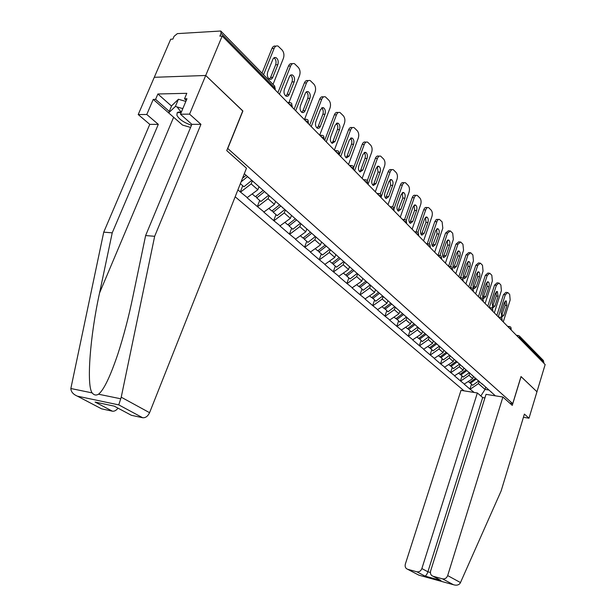<?xml version="1.0" encoding="UTF-8"?>
<svg xmlns="http://www.w3.org/2000/svg" width="616" height="616" viewBox="0 0 616 616"><rect width="100%" height="100%" fill="white"/><g stroke="black" fill="none" stroke-linecap="round" stroke-linejoin="round"><path stroke-width="0.92" d="M235.173 196.774L464.064 390.86M174.551 118.056L153.245 99.399L146.777 114.484L138.207 114.553L170.701 39.239L172.873 39.101L174.059 36.344L177.354 33.626L220.759 31.008L221.059 33.31L219.866 36.159L222.199 36.013L205.721 75.475L154.277 77.3L205.721 75.475L242.781 110.865L226.734 150.612L246.485 168.23L149.58 412.689C147.855 416.285 145.553 417.971 142.681 417.74L131.393 415.3L129.922 414.514M523.431 417.278L528.998 418.218L536.96 391.761L521.02 376.545L512.728 403.642L509.778 403.164M512.728 403.642L227.635 148.379M495.38 395.834L481.989 383.73M474.174 392.461L469.946 389.089L471.463 384.299M473.411 376.43L472.718 378.609L464.179 384.138L469.946 389.089M464.549 384.192L460.429 380.919L461.985 376.068M463.848 367.983L463.14 370.185L454.493 375.822L460.429 380.919M454.862 375.875L450.627 372.495L452.213 367.59M453.984 359.274L453.26 361.507L444.506 367.244L450.627 372.495M444.875 367.298L440.517 363.817L442.149 358.851M443.82 350.296L443.081 352.56L434.211 358.404L440.517 363.817M434.58 358.458L430.091 354.87L431.762 349.834M433.333 341.025L432.571 343.32L423.585 349.287L430.091 354.87M423.962 349.334L419.342 345.638L421.051 340.533M422.507 331.47L421.721 333.795L412.62 339.87L419.342 345.638M413.005 339.924L408.239 336.105L409.987 330.931M411.326 321.59L410.525 323.947L401.301 330.153L408.239 336.105M401.686 330.199L396.773 326.264L398.567 321.013M399.769 311.388L398.952 313.775L389.605 320.112L396.773 326.264M389.99 320.158L384.923 316.093L386.763 310.764M387.826 300.839L386.987 303.264L377.516 309.725L384.923 316.093M377.908 309.771L372.672 305.575L374.559 300.177M375.475 289.928L374.613 292.384L365.003 298.991L372.672 305.575M365.404 299.037L359.998 294.694L361.939 289.212M362.693 278.64L361.808 281.135L352.059 287.88L359.998 294.694M352.46 287.918L346.877 283.429L348.872 277.87M244.313 173.704L349.549 266.697L348.541 269.477L338.661 276.368L346.877 283.429M339.062 276.415L333.287 271.756L335.335 266.12M335.82 254.57L334.796 257.396L324.771 264.449L333.287 271.756M325.179 264.487L319.204 259.667L321.313 253.946M321.598 241.996L320.543 244.868L310.372 252.083L319.204 259.667M310.78 252.121L304.597 247.124L306.768 241.318M306.837 228.952L305.752 231.87L295.434 239.262L304.597 247.124M295.849 239.293L289.435 234.111L291.668 228.213M291.514 215.415L290.39 218.372L279.926 225.941L289.435 234.111M280.342 225.972L273.697 220.597L275.991 214.607M275.591 201.34L274.436 204.35L263.81 212.104L273.697 220.597M264.226 212.127L257.334 206.545L259.706 200.462M259.036 186.71L257.842 189.767L247.047 197.721L257.334 206.545M247.478 197.744L240.317 191.938L242.758 185.755M237.907 189.867L240.317 191.938M349.549 266.697L482.282 384.261M469.777 372.942L469.007 375.344L472.718 378.609M469.007 375.344L460.791 380.973M460.098 364.387L459.313 366.828L463.14 370.185M459.313 366.828L450.997 372.549M472.68 375.783L472.387 375.252M450.119 355.571L449.318 358.042L453.26 361.507M449.318 358.042L440.887 363.871M462.785 367.044L462.493 366.505M439.832 346.477L439.008 348.979L443.081 352.56M439.008 348.979L430.468 354.924M452.567 358.019L452.275 357.473M429.213 337.098L428.374 339.632L432.571 343.32M428.374 339.632L419.719 345.692M442.026 348.71L441.734 348.163M418.256 327.412L417.386 329.983L421.721 333.795M417.386 329.983L408.624 336.159M431.138 339.093L430.846 338.538M406.93 317.402L406.044 320.012L410.525 323.947M406.044 320.012L397.158 326.311M419.889 329.16L419.596 328.598M395.233 307.068L394.325 309.709L398.952 313.775M394.325 309.709L385.316 316.139M408.262 318.888L407.969 318.318M383.129 296.373L382.197 299.053L386.987 303.264M382.197 299.053L373.065 305.621M396.227 308.262L395.934 307.684M370.609 285.331L369.654 288.034L374.613 292.384M369.654 288.034L360.399 294.733M383.776 297.259L383.483 296.681M357.565 274.112L356.672 276.623L361.808 281.135M356.672 276.623L347.278 283.468M370.878 285.87L370.586 285.285M344.144 262.254L343.22 264.803L348.541 269.477M343.22 264.803L333.695 271.795M357.511 274.058L357.218 273.473M330.23 249.965L329.283 252.552L334.796 257.396M329.283 252.552L319.612 259.706M343.651 261.815L343.358 261.223M315.792 237.214L314.822 239.84L320.543 244.868M314.822 239.84L305.012 247.162M329.26 249.11L328.975 248.518M300.816 223.985L299.815 226.65L305.752 231.87M299.815 226.65L289.851 234.142M314.329 235.92L314.037 235.312M285.262 210.249L284.222 212.951L290.39 218.372M284.222 212.951L274.112 220.62M298.806 222.207L298.514 221.598M269.092 195.965L268.022 198.714L274.436 204.35M268.022 198.714L257.757 206.568M282.659 207.954L282.374 207.338M252.267 181.104L251.166 183.899L257.842 189.767M251.166 183.899L240.74 191.953M265.858 193.108L265.573 192.492M248.356 177.654L248.079 177.031M521.013 376.592L536.96 391.761L545.152 364.549L222.199 36.013M519.673 336.282L543.42 360.537L543.705 363.078M242.735 110.98L205.721 75.475L189.582 114.137L180.465 114.214L186.956 98.752L184.507 98.799L186.81 93.316L157.889 93.986L155.594 99.353L169.277 111.388M242.897 110.972L227.805 148.379M485.708 387.287L485.031 389.428L489.166 390.074M479.171 381.242L478.416 383.614L485.031 389.428L480.842 395.973M478.416 383.614L470.308 389.143M491.591 392.484L491.306 391.961M263.548 74.713L274.128 48.395C275.09 46.285 276.407 45.515 278.085 46.1L282.166 50.073C283.976 52.429 284.392 55.171 283.414 58.297L273.027 84.392M267.683 72.126C266.82 75.368 267.452 77.731 269.577 79.233L271.155 79.256L272.472 78.024L277.847 64.695C278.702 61.454 278.062 59.074 275.93 57.565L274.389 57.542L273.104 58.751L267.683 72.126M274.128 48.395L271.933 48.51L262.016 73.15M271.933 48.51C272.888 46.408 274.197 45.646 275.868 46.208M269.354 79.118L270.601 77.447L275.66 64.78C276.499 61.739 275.937 59.406 273.974 57.781M279.464 94.263L290.637 65.997C291.576 63.895 292.862 63.125 294.486 63.694L298.383 67.483C300.115 69.762 300.516 72.434 299.569 75.506L288.966 102.549M284.376 89.312C283.537 92.469 284.138 94.772 286.163 96.219L287.695 96.227L288.973 94.995L294.186 81.859C295.018 78.694 294.417 76.384 292.377 74.936L290.883 74.929L289.628 76.138L284.376 89.312M290.637 65.997L288.465 66.081L277.924 92.7M288.465 66.081C289.405 63.987 290.683 63.217 292.315 63.779L292.408 63.779M285.886 96.073L287.11 94.402L292.015 81.928C292.831 79.002 292.323 76.746 290.49 75.152M246.123 175.298L242.511 178.247M251.605 180.526L243.936 186.771L240.363 183.668M247.57 176.584L241.072 181.882M295.672 110.749L306.506 82.906C307.423 80.827 308.678 80.057 310.248 80.596L313.968 84.23C315.638 86.425 316.016 89.035 315.092 92.061L304.604 119.242M300.416 105.829C299.607 108.909 300.169 111.15 302.102 112.543L303.588 112.536L304.835 111.304L309.887 98.368C310.695 95.272 310.125 93.031 308.185 91.63L306.737 91.638L305.513 92.839L300.416 105.829M306.506 82.906L304.35 82.968L294.132 109.186M304.35 82.968C305.267 80.888 306.522 80.118 308.1 80.665L308.316 80.657M301.778 112.358L302.98 110.695L307.738 98.406C308.524 95.603 308.062 93.416 306.36 91.861M252.298 194.032L255.363 196.696L263.171 190.367M268.437 195.388L260.884 201.486L256.764 197.905L255.917 196.242M264.564 191.599L256.764 197.905M311.257 126.603L321.768 99.176C322.668 97.112 323.885 96.335 325.417 96.866L328.967 100.339C330.576 102.456 330.931 105.005 330.03 107.985L319.689 135.189M315.846 121.706C315.053 124.725 315.585 126.904 317.44 128.236L318.872 128.228L320.089 126.996L325.002 114.245C325.779 111.226 325.248 109.04 323.392 107.692L320.505 109.525L315.846 121.706M321.768 99.176L319.635 99.215L309.717 125.04M319.635 99.215C320.536 97.151 321.752 96.381 323.277 96.904L323.608 96.897M317.071 128.028L318.249 126.372L322.869 114.26C323.623 111.565 323.207 109.456 321.621 107.923M268.976 208.508L271.872 211.026L279.564 204.851M284.615 209.679L277.185 215.639L273.219 212.197L272.403 210.603M280.896 206.029L273.219 212.197M326.249 141.865L336.459 114.838C337.345 112.782 338.523 112.012 340.009 112.52L343.405 115.854C344.952 117.902 345.291 120.389 344.421 123.316L334.373 150.127M330.692 136.991C329.93 139.94 330.43 142.065 332.201 143.351L335.058 141.48L339.547 129.537C340.309 126.58 339.801 124.447 338.022 123.154L335.22 124.986L330.692 136.991M336.459 114.838L334.349 114.853L324.717 140.302M334.349 114.853C335.227 112.797 336.405 112.027 337.891 112.536L338.323 112.536M331.801 143.112L332.948 141.464L337.437 129.529C338.161 126.934 337.791 124.894 336.313 123.392M285.015 222.438L287.757 224.817L295.326 218.78M300.185 223.431L292.87 229.252L289.05 225.941L288.257 224.416M296.612 219.92L289.05 225.941M340.694 156.556L350.612 129.922C351.474 127.882 352.622 127.112 354.069 127.604L357.319 130.8C358.812 132.779 359.128 135.212 358.281 138.092L348.517 164.511M344.991 151.713C344.252 154.601 344.721 156.664 346.415 157.912L349.203 156.041L353.561 144.267C354.3 141.372 353.823 139.301 352.121 138.046L349.395 139.886L344.991 151.713M350.612 129.922L348.517 129.914L339.162 154.993M348.517 129.914C349.38 127.882 350.527 127.112 351.975 127.597L352.491 127.597M345.984 157.642L347.108 156.002L351.474 144.236C352.175 141.742 351.836 139.763 350.458 138.3M300.454 235.836L303.041 238.084L310.495 232.186M315.176 236.667L307.969 242.358L304.289 239.17L303.519 237.707M311.735 233.287L304.289 239.17M181.612 111.481L177.169 112.689L176.9 115.292C179.11 119.342 183.976 122.653 191.491 125.241M190.583 127.427L182.544 125.071L168.645 112.882L171.648 105.79L178.417 99.261L185.839 101.417M181.289 112.251L177.485 107.5M168.645 112.882L175.383 106.453L182.813 108.624M178.417 99.261L175.383 106.453M180.38 111.496L181.273 112.297M146.777 114.484L158.312 124.355L112.228 232.84L103.734 232.155L70.848 388.511C71.002 391.807 73.189 394.363 77.416 396.173L100.239 408.138M112.228 232.84L99.553 292.993C90.113 335.782 86.332 385.308 92.146 392.9C94.002 395.179 96.127 395.618 98.514 394.209C103.719 390.159 110.179 376.738 117.895 353.954C123.747 335.805 128.706 316.901 132.771 297.251L145.622 235.558L191.876 124.332L180.465 114.214M158.312 124.355L149.78 124.363L138.207 114.553M103.734 232.155L149.78 124.363M153.245 99.399L155.594 99.353M142.681 417.74L118.757 404.881L121.229 397.197L154.662 236.298L200.947 124.324L191.876 124.332M200.947 124.324L189.582 114.137M154.662 236.298L145.622 235.558M118.01 408.154C116.255 410.448 114.376 411.457 112.374 411.18L101.586 408.839L77.416 396.173L118.757 404.881M186.271 100.393L184.507 98.799M157.889 93.986L171.525 106.083M178.178 111.981L178.917 112.636M114.368 406.213L131.393 415.3L114.214 406.129L98.876 402.872M460.475 582.582L459.944 583.506C458.466 585.192 456.302 585.6 453.453 584.723L442.55 578.863C444.929 579.232 446.638 578.139 447.678 575.59L460.475 582.582L501.162 490.867L524.393 414.091L528.998 418.218M484.915 397.913L482.675 397.551L477.362 392.97L460.991 390.367L405.343 564.071C404.75 566.674 405.505 568.406 407.615 569.261L416.855 571.802C419.157 572.156 420.828 571.078 421.868 568.568L427.904 571.802C426.996 574.343 426.002 575.76 424.925 576.06L416.855 571.802M477.362 392.97L421.868 568.568M521.082 376.599L512.266 405.382L502.902 397.027L486.032 394.348L430.63 570.947C430.045 573.596 430.838 575.359 433.017 576.245L442.55 578.863M502.902 397.027L447.678 575.59M424.925 576.06L440.979 580.495L433.025 576.245L438.954 579.417M482.675 397.551L427.904 571.802L430.399 572.48M418.849 575.152L453.453 584.723L418.849 575.152L407.615 569.261L418.372 574.897M354.616 170.709L364.256 144.46C365.096 142.435 366.22 141.665 367.613 142.142L370.74 145.214C372.172 147.124 372.48 149.503 371.648 152.345L362.154 178.386M358.774 165.897C358.05 168.73 358.497 170.74 360.129 171.941L362.832 170.07L367.074 158.466C367.798 155.632 367.344 153.615 365.712 152.406L363.055 154.239L358.774 165.897M364.256 144.46L362.177 144.437L353.8 167.213M362.177 144.437C363.024 142.419 364.141 141.642 365.542 142.119L366.143 142.127M359.667 171.648L360.76 170.016L365.003 158.42C365.681 156.017 365.38 154.1 364.095 152.66M315.323 248.749L317.771 250.874L325.117 245.106M329.622 249.426L322.514 254.993L318.973 251.913L318.226 250.52M326.311 246.161L318.973 251.913M368.029 184.361L377.416 158.481C378.239 156.479 379.325 155.702 380.688 156.164L383.683 159.113C385.069 160.969 385.354 163.294 384.553 166.089L375.313 191.769M372.072 179.579C371.363 182.351 371.787 184.323 373.35 185.478L375.983 183.606L380.111 172.164C380.811 169.392 380.38 167.421 378.817 166.251L376.23 168.091L372.072 179.579M377.416 158.481L375.36 158.443L367.298 180.65M375.36 158.443C376.184 156.441 377.269 155.663 378.632 156.125L379.31 156.141M372.865 185.154L373.935 183.537L378.062 172.103L377.246 166.52M329.652 261.184L331.97 263.201L339.2 257.557M343.589 261.692L336.544 267.167L333.133 264.202L332.401 262.863M340.355 258.574L333.133 264.202M381.219 196.866L390.113 172.018C390.921 170.031 391.984 169.254 393.301 169.7L396.18 172.542C397.512 174.336 397.79 176.607 397.004 179.364L388.011 204.689M381.158 197.043L380.981 197.536M384.9 192.785C384.207 195.503 384.615 197.42 386.109 198.545L388.673 196.673L392.692 185.393C393.378 182.675 392.97 180.75 391.468 179.618L388.95 181.458L384.9 192.785M390.113 172.018L388.072 171.964L380.211 193.917M388.072 171.964C388.881 169.97 389.943 169.2 391.268 169.646L392.015 169.662M385.608 198.19L390.66 185.316L389.936 179.903M343.474 273.181L345.668 275.09L352.791 269.562M357.172 273.435L350.08 278.925L346.785 276.06L346.077 274.767M353.907 270.547L346.785 276.06M394.155 208.37L402.379 185.093C403.164 183.121 404.204 182.344 405.49 182.775L408.246 185.508C409.54 187.249 409.802 189.474 409.039 192.192L400.277 217.163M397.289 205.536C396.612 208.2 396.997 210.079 398.437 211.165L400.939 209.294L404.851 198.167C405.513 195.503 405.128 193.624 403.688 192.531L401.232 194.363L397.289 205.536M402.379 185.093L400.362 185.016L392.615 206.899M400.362 185.016C401.147 183.044 402.186 182.274 403.472 182.706L404.281 182.729M397.913 210.78L402.833 198.075L402.194 192.823M356.81 284.761L358.882 286.563L365.912 281.158M370.139 284.892L363.147 290.267L359.282 286.263M366.982 282.105L359.967 287.503M406.291 220.482L414.229 197.728C415.007 195.765 416.016 194.995 417.263 195.411L419.92 198.044C421.167 199.73 421.413 201.909 420.666 204.589L412.127 229.221M409.255 217.864C408.601 220.474 408.962 222.307 410.348 223.354L412.782 221.49L416.593 210.51C417.248 207.9 416.878 206.06 415.492 205.005L413.097 206.837L409.255 217.864M414.229 197.728L412.227 197.636L404.573 219.542M412.227 197.636C413.005 195.68 414.014 194.91 415.261 195.326L416.123 195.357M409.809 222.946L414.607 210.41L414.037 205.313M369.685 295.942L371.656 297.651L378.578 292.354M382.667 295.965L375.775 301.224L372.033 297.359M379.618 293.27L372.695 298.552M417.941 232.401L425.687 209.94C426.449 207.992 427.435 207.222 428.644 207.623L431.2 210.164C432.409 211.804 432.648 213.937 431.916 216.578L423.592 240.879M420.828 229.776C420.189 232.34 420.536 234.126 421.868 235.143L424.239 233.287L427.958 222.453C428.597 219.889 428.243 218.095 426.911 217.071L424.57 218.896L420.828 229.776M425.687 209.94L423.708 209.833L416.085 231.909M423.708 209.833C424.47 207.892 425.456 207.13 426.665 207.53L427.581 207.577M421.321 234.711L425.987 222.338L425.487 217.386M382.128 306.745L383.991 308.362L390.821 303.172M394.771 306.66L387.98 311.819L384.353 308.085M391.822 304.058L385 309.24M429.167 244.075L437.245 220.713L438.276 219.565L439.431 219.365L442.119 221.891L442.804 228.182L434.68 252.16M432.024 241.295C431.4 243.813 431.731 245.568 433.01 246.554L435.327 244.698L438.954 234.011C439.57 231.493 439.239 229.737 437.953 228.744L435.674 230.569L432.024 241.295M436.775 221.752L434.811 221.637L427.25 243.805M434.811 221.637L436.32 219.458L438.654 219.388M432.447 246.092L436.998 233.88L436.559 229.075M394.163 317.186L395.926 318.718L402.656 313.629M406.483 317.009L399.776 322.068L396.273 318.457M403.626 314.483L396.904 319.565M440.001 255.455L447.509 233.195L450.319 230.892L452.691 233.248L453.345 239.416L445.414 263.086M442.858 252.452C442.25 254.924 442.565 256.633 443.797 257.596L446.053 255.74L449.595 245.191C450.204 242.719 449.888 241.002 448.648 240.04L446.423 241.865L442.858 252.452M447.509 233.195L445.56 233.064L438.061 255.294M445.56 233.064L448.379 230.769L449.38 230.831M443.227 257.111L447.663 245.053L447.278 240.386M405.798 327.288L407.469 328.744L414.114 323.747M417.81 327.019L411.195 331.978L407.8 328.49M415.053 324.578L408.416 329.56M450.473 266.543L457.896 244.267L460.645 241.972L462.932 244.252L463.555 250.296L455.809 273.658M453.353 263.255C452.76 265.681 453.053 267.359 454.246 268.283L456.448 266.443L459.906 256.025C460.498 253.6 460.198 251.921 458.997 250.982L456.833 252.799L453.353 263.255M457.896 244.267L455.971 244.129L448.571 266.297M455.971 244.129L458.728 241.834L459.759 241.911M453.669 267.775L457.988 255.879L457.657 251.343M417.063 337.067L418.641 338.446L425.194 333.549M428.782 336.713L422.253 341.58L418.965 338.207M426.103 334.349L419.558 339.239M460.606 277.323L467.968 255.001L470.647 252.706L472.857 254.916L473.45 260.845L465.888 283.907M463.517 273.72C462.939 276.099 463.217 277.747 464.372 278.648L466.52 276.807L469.892 266.528C470.47 264.141 470.185 262.493 469.03 261.584L466.913 263.402L463.517 273.72M467.968 255.001L466.066 254.855L458.835 276.738M466.066 254.855L468.745 252.568L469.815 252.645M463.786 278.116L467.998 266.366L467.713 261.962M427.966 346.538L429.468 347.84L435.935 343.035M439.4 346.1L432.971 350.881L429.775 347.609M436.813 343.813L430.353 348.61M470.439 287.741L477.731 265.404L480.349 263.124L482.482 265.25L483.044 271.071L475.652 293.847M473.373 283.861C472.803 286.201 473.073 287.818 474.181 288.688L476.284 286.856L479.579 276.707C480.149 274.359 479.872 272.749 478.763 271.864L476.692 273.673L473.373 283.861M477.731 265.404L475.845 265.25L468.784 286.856M475.845 265.25L478.47 262.97L479.564 263.055M473.596 288.134L477.7 276.538L477.469 272.257M438.538 355.709L439.955 356.949L446.161 352.36M449.703 355.201L443.351 359.89L440.255 356.726M447.193 352.983L440.817 357.688M479.987 297.821L487.194 275.498L489.758 273.219L491.822 275.283L492.353 280.996L485.131 303.488M482.929 293.701C482.374 296.003 482.628 297.582 483.699 298.437L485.755 296.604L488.973 286.586C489.528 284.276 489.273 282.698 488.195 281.835L486.178 283.637L482.929 293.701M487.194 275.498L485.331 275.337L478.424 296.666M485.331 275.337L487.895 273.057L489.012 273.158M483.113 297.851L487.11 286.409L486.925 282.244M448.779 364.603L450.127 365.773L456.248 361.269M459.682 364.025L453.415 368.63L450.412 365.565M457.249 361.869L450.958 366.497M489.25 307.592L496.388 285.293L498.891 283.021L499.33 283.352L500.877 285.015L501.393 290.629L494.325 312.836M492.199 303.241L492.939 307.885L494.941 306.067L498.098 296.165L497.351 291.514L495.372 293.308L492.199 303.241M496.388 285.293L494.533 285.116L487.787 306.183M494.533 285.116L497.043 282.844L498.182 282.952M492.346 307.284L496.25 295.98L496.096 291.938M458.712 373.227L459.99 374.335L466.027 369.908M469.369 372.58L463.178 377.108L460.26 374.135M466.951 370.532L460.799 375.036M498.305 316.886L505.305 294.795L507.753 292.531L508.169 292.846L509.678 294.463L510.163 299.977L503.249 321.922M501.201 312.512L501.901 317.063L503.865 315.246L506.945 305.474L506.237 300.908L504.304 302.695L501.201 312.512M505.305 294.795L503.472 294.617L496.866 315.423M503.472 294.617L505.921 292.354L507.083 292.469M501.308 316.431L505.12 305.282L505.005 301.347M468.353 381.597L469.561 382.644L475.521 378.293M478.771 380.888L472.657 385.331L469.823 382.451M476.299 378.986L470.347 383.329M274.359 89.074L274.767 88.042L221.059 33.31M275.013 89.736L275.314 88.974L274.405 85.801L221.105 31.362M543.936 362.331L519.865 337.799L519.627 338.577M517.348 336.259L518.41 335.528L519.35 335.951L519.865 337.799L517.956 336.883M274.697 86.078L275.09 89.536M291.406 103.165L290.005 102.549L288.242 103.195M291.999 107.015L292.292 106.26L291.791 105.39L288.935 103.896M291.699 103.442L292.092 106.784M307.731 119.827L306.36 119.234L304.65 119.889M308.308 123.608L308.123 122.037L305.344 120.59M308.023 120.105L308.408 123.339M323.408 135.843L322.083 135.266L320.42 135.928M323.978 139.547L323.816 138.03L321.105 136.629M323.7 136.121L324.093 139.247M338.484 151.243L337.191 150.674L335.574 151.344M339.046 154.878L338.908 153.399L336.259 152.044M338.777 151.513L339.17 154.547M352.991 166.058L351.728 165.504L350.158 166.181M353.546 169.623L353.422 168.199L350.843 166.874M353.284 166.328L353.676 169.269M366.959 180.319L365.727 179.78L364.202 180.465M367.506 183.83L367.406 182.444L364.88 181.158M367.252 180.596L367.644 183.453M380.418 194.071L379.217 193.54L377.731 194.233M380.957 197.513L380.873 196.165L378.409 194.918M380.711 194.34L381.104 197.112M393.401 207.322L392.223 206.807L390.783 207.507M393.932 210.71L393.863 209.401L391.445 208.185M393.686 207.6L394.078 210.295M405.921 220.112L404.774 219.604L403.365 220.312M406.445 223.446L406.391 222.168L404.027 220.982M406.206 220.382L406.599 223.007M418.018 232.463L416.886 231.963L415.523 232.671M418.533 235.736L418.487 234.504L416.177 233.341M418.295 232.733L418.688 235.289M429.698 244.39L428.59 243.898L427.258 244.614M430.207 247.617L430.176 246.408L427.912 245.276M429.976 244.66L430.368 247.155M440.987 255.925L439.909 255.44L438.607 256.156M441.495 259.097L441.472 257.919L439.254 256.818M441.264 256.187L441.657 258.62M451.905 267.075L450.85 266.605L449.58 267.321M452.413 270.201L452.398 269.053L450.227 267.975M452.183 267.344L452.575 269.716M462.477 277.87L461.438 277.4L460.198 278.124M462.978 280.95L462.97 279.826L460.837 278.779M462.755 278.132L463.14 280.457M472.711 288.319L471.687 287.857L470.485 288.588M473.203 291.353L473.211 290.259L471.117 289.227M472.98 288.581L473.365 290.852M482.621 298.444L481.62 297.99L480.442 298.714M483.113 301.432L483.121 300.362L481.073 299.361M482.89 298.706L483.275 300.924M492.23 308.254L491.237 307.808L490.097 308.539M492.715 311.203L492.731 310.156L490.721 309.17M492.5 308.516L492.877 310.687M501.54 317.764L500.569 317.325L499.453 318.056M502.025 320.674L502.048 319.65L500.077 318.688M501.809 318.025L502.194 320.158M510.579 326.996L509.625 326.565L508.531 327.296M511.064 329.868L511.088 328.859L509.147 327.92M510.849 327.25L511.226 329.337M272.788 77.377L270.601 77.447M277.847 64.695L275.66 64.78M289.274 94.356L287.11 94.402M294.186 81.859L292.015 81.928M305.128 110.672L302.98 110.695M309.887 98.368L307.738 98.406M320.382 126.372L318.249 126.372M325.002 114.245L322.869 114.26M335.058 141.48L332.948 141.464M339.547 129.537L337.437 129.529M349.203 156.041L347.108 156.002M353.561 144.267L351.474 144.236M70.848 388.511L92.146 392.9M98.514 394.209L120.759 398.791M112.374 411.18L95.11 402.071L114.214 406.129M121.229 397.197L149.58 412.689M173.627 117.271L99.553 292.993M362.832 170.07L360.76 170.016M367.074 158.466L365.003 158.42M375.983 183.606L373.935 183.537M380.111 172.164L378.062 172.103M388.673 196.673L386.648 196.589M392.692 185.393L390.66 185.316M400.939 209.294L398.922 209.194M404.851 198.167L402.833 198.075M412.782 221.49L410.795 221.375M416.593 210.51L414.607 210.41M424.239 233.287L422.268 233.156M427.958 222.453L425.987 222.338M435.327 244.698L433.371 244.552M438.954 234.011L436.998 233.88M446.053 255.74L444.121 255.586M449.595 245.191L447.663 245.053M456.448 266.443L454.531 266.274M459.906 256.025L457.988 255.879M466.52 276.807L464.618 276.638M469.892 266.528L467.998 266.366M476.284 286.856L474.405 286.679M479.579 276.707L477.7 276.538M485.755 296.604L483.891 296.419M488.973 286.586L487.11 286.409M494.941 306.067L493.093 305.867M498.098 296.165L496.25 295.98M503.865 315.246L502.032 315.046M506.945 305.474L505.12 305.282M287.641 102.587L288.927 102.564M304.019 119.242L305.367 119.234M319.75 135.251L321.152 135.258M334.881 150.635L336.328 150.658M349.434 165.442L350.928 165.481M363.448 179.703L364.98 179.756M376.954 193.439L378.517 193.509M389.982 206.691L391.568 206.768M402.548 219.473L404.165 219.565M414.683 231.816L416.316 231.924M426.403 243.744L428.058 243.859M437.737 255.27L439.4 255.401M448.694 266.42L450.373 266.559M459.297 277.208L460.991 277.362M469.569 287.657L471.271 287.818M479.517 297.774L481.227 297.952M489.158 307.584L490.867 307.769M498.513 317.094L500.223 317.286M507.584 326.326L509.293 326.526M516.385 335.281L518.102 335.489M275.93 57.565L274.189 57.642M292.377 74.936L290.752 74.99M308.185 91.63L306.676 91.668M323.392 107.692L321.983 107.708M338.022 123.154L336.713 123.154M352.121 138.046L350.897 138.038M181.15 112.582L177.169 112.689M365.712 152.406L364.564 152.383M378.817 166.251L377.747 166.228M391.468 179.618L390.467 179.587M403.688 192.531L402.748 192.492M415.492 205.005L414.614 204.966M426.911 217.071L426.08 217.025M437.953 228.744L437.175 228.69M448.648 240.04L447.917 239.986M458.997 250.982L458.312 250.928M469.03 261.584L468.383 261.53M478.763 271.864L478.147 271.81M488.195 281.835L487.618 281.781M497.351 291.514L496.804 291.46M506.237 300.908L505.721 300.854"/></g></svg>

